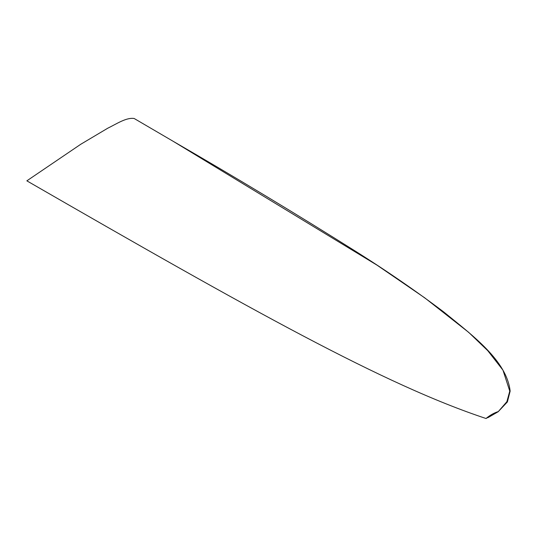 <?xml version="1.0" encoding="UTF-8"?>
<svg xmlns="http://www.w3.org/2000/svg" width="537" height="537" viewBox="0 0 537 537"><rect width="100%" height="100%" fill="white"/><g stroke="black" fill="none" stroke-linecap="round" stroke-linejoin="round"><path stroke-width="0.81" d="M498.403 411.604L486.019 418.498C490.033 415.175 494.134 412.866 498.316 411.577L507.384 401.945L510.15 391.111C506.68 360.616 472.842 335.719 443.723 311.95C416.108 291.141 386.969 271.071 356.306 251.739C296.545 214.162 235.448 177.324 173.028 141.218L376.994 265.137L424.747 297.847L468.673 332.349L487.764 350.674L502.968 370.168L509.767 391.117L506.881 401.676L498.316 411.577M498.349 411.637L488.059 417.585M173.028 141.218L134.183 118.502C126.363 117.261 116.636 123.893 107.823 128.168L80.758 144.265L26.85 180.835C252.034 310.634 384.311 384.801 486.019 418.498"/></g></svg>
